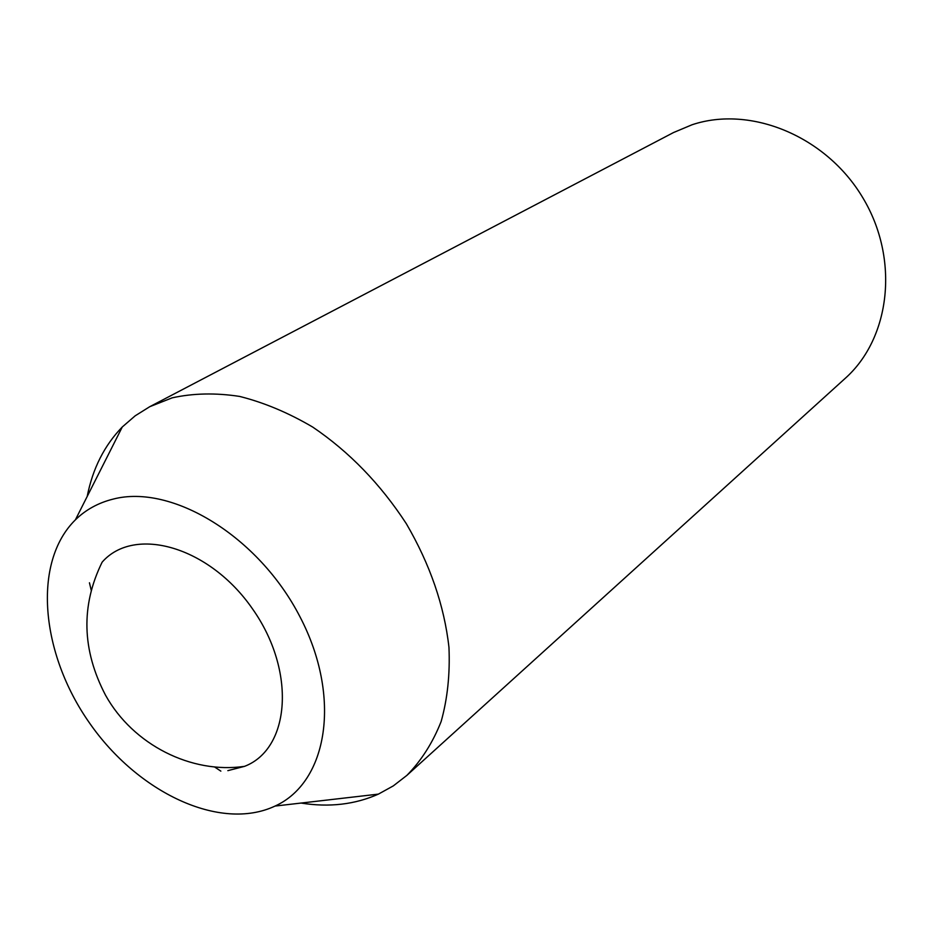 <?xml version="1.0" encoding="UTF-8"?>
<svg xmlns="http://www.w3.org/2000/svg" width="933" height="933" viewBox="0 0 933 933"><rect width="100%" height="100%" fill="white"/><g stroke="black" fill="none" stroke-linecap="round" stroke-linejoin="round"><path stroke-width="1.4" d="M406.893 775.37L845.1 378.46C890.432 338.201 899.844 259.094 862.757 197.656C826.067 135.985 750.412 105.184 692.053 124.765L673.544 132.533L149.735 406.706L172.162 397.843C193.178 393.213 215.663 392.746 239.606 396.42C264.016 402.543 288.39 412.759 312.73 427.081C349.269 451.84 380.454 484.029 406.298 523.658C430.043 564.372 444.271 605.61 448.96 647.35C450.103 674.081 447.502 698.794 441.146 721.512C432.784 742.656 421.366 760.605 406.893 775.37L393.329 785.878L378.39 794.123C354.913 804.549 329.139 807.535 301.056 803.056M220.853 771.125L214.438 766.891M91.212 590.251L89.451 582.775M87.189 496.473C92.694 468.576 104.391 445.414 122.281 426.976L135.18 415.815L149.735 406.706M227.85 770.646L244.574 766.343C290.326 748.826 296.356 670.955 252.586 608.981C209.552 546.505 134.375 525.267 102.14 562.156C80.751 605.645 81.882 650.009 105.557 695.248C133.151 744.977 191.615 774.157 244.574 766.343M113.126 499.108C171.812 483.667 258.639 536.323 300.006 616.853C341.968 697.161 327.786 782.239 275.048 806.065C220.095 831.933 137.641 792.514 89.393 722.818C40.655 653.473 32.142 562.482 75.386 519.844C85.766 509.698 98.35 502.794 113.126 499.108M275.048 806.065L378.39 794.123M75.386 519.844L122.281 426.976"/></g></svg>
